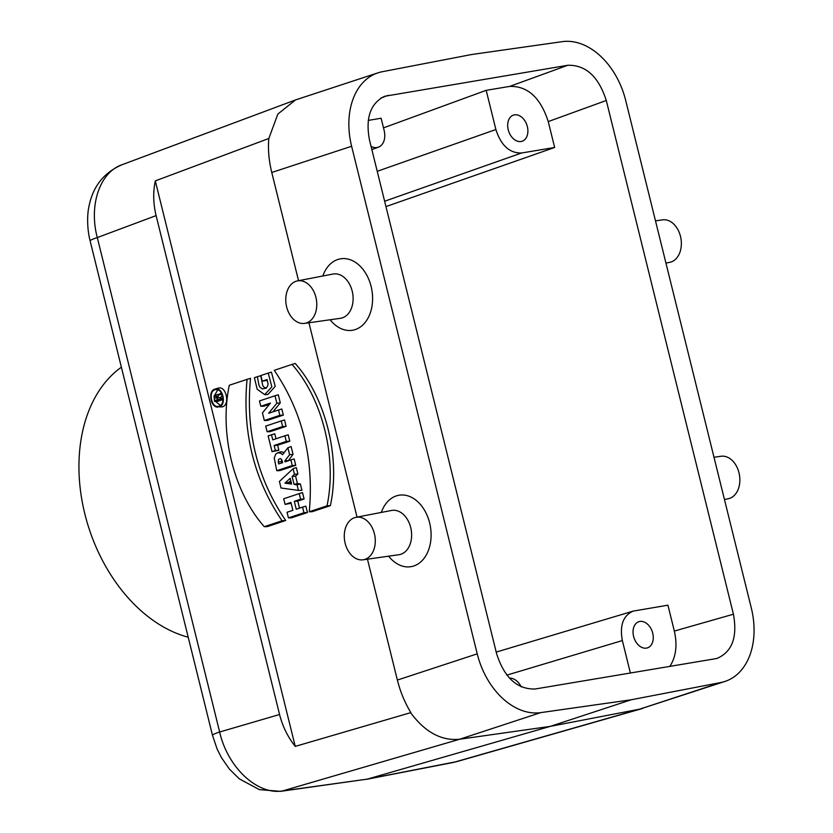 <?xml version="1.0" encoding="UTF-8"?>
<svg xmlns="http://www.w3.org/2000/svg" width="833" height="833" viewBox="0 0 833 833"><rect width="100%" height="100%" fill="white"/><g stroke="black" fill="none" stroke-linecap="round" stroke-linejoin="round"><path stroke-width="1.25" d="M724.45 499.488L728.177 498.759A21.543 15.306 -99.5 0 0 738.986 472.759A21.543 15.306 -99.5 0 0 721.076 456.265L713.996 457.265M665.942 263.072L669.67 262.353A21.543 15.306 -99.5 0 0 680.478 236.343A21.543 15.306 -99.5 0 0 662.568 219.85L655.488 220.86M304.555 323.391L340.385 318.31A22.439 15.942 -99.5 0 0 352.203 291.134A22.439 15.942 -99.5 0 0 332.992 274.047L297.454 280.898A21.543 15.306 80.5 0 1 316.373 299.578A21.543 15.306 80.5 0 1 304.555 323.391A21.543 15.306 80.5 0 1 286.646 306.898A21.543 15.306 80.5 0 1 297.454 280.898M355.962 517.314L391.489 510.462A22.439 15.942 80.5 0 1 411.2 529.913A22.439 15.942 80.5 0 1 398.892 554.726L363.063 559.807A21.543 15.306 80.5 0 1 345.154 543.314A21.543 15.306 80.5 0 1 355.962 517.314A21.543 15.306 80.5 0 1 374.881 535.994A21.543 15.306 80.5 0 1 363.063 559.807M121.389 367.207A146.92 102.792 71.8 0 0 84.841 513.909A146.92 102.792 71.8 0 0 188.206 637.224M368.248 120.4L381.118 118.244L384.159 130.531A15.671 10.964 -108.2 0 1 378.432 147.149A15.671 10.964 -108.2 0 1 371.06 146.389M509.421 678.083A15.671 10.964 -108.2 0 1 521.271 686.892M625.698 100.449L751.304 608.017A68.868 48.189 -108.2 0 1 724.981 681.436A68.868 48.189 -108.2 0 1 720.826 682.519L631.299 699.762L540.69 712.631A68.868 48.189 -108.2 0 1 477.226 653.843L351.62 146.264A68.868 48.189 -108.2 0 1 377.943 72.846A68.868 48.189 -108.2 0 1 382.097 71.763L471.624 54.52L562.233 41.65A68.868 48.189 -108.2 0 1 625.698 100.449M381.316 512.42A36.215 25.729 80.5 0 1 406.192 495.416A36.215 25.729 80.5 0 1 429.62 522.874A36.215 25.729 80.5 0 1 420.071 562.483A36.215 25.729 80.5 0 1 388.626 556.184M477.226 653.843L397.372 680.061L367.457 559.182M357.045 517.106L308.949 322.767M298.537 280.69L271.766 172.483C268.861 160.623 267.882 149.305 268.809 138.528L277.847 114.059L295.538 99.929L377.943 72.846M330.128 319.768A36.215 25.729 -99.5 0 0 361.564 326.067A36.215 25.729 -99.5 0 0 371.112 286.458A36.215 25.729 -99.5 0 0 347.684 259.011A36.215 25.729 -99.5 0 0 322.808 276.004M299.224 493.605L283.699 498.769L285.094 504.381L290.936 502.445L292.883 510.337L287.041 512.274L288.437 517.897L303.962 512.743L302.566 507.12L296.246 509.213L294.288 501.331L300.609 499.227L299.224 493.605L302.504 492.615L304.087 498.998L297.756 501.102L299.505 508.13M302.566 507.12L305.846 506.131L307.429 512.514L291.383 517.845L288.437 517.897M291.144 503.299L285.094 504.381M271.506 434.795L268.143 435.909L272.037 451.632L275.4 450.507L274.151 445.468L286.313 441.428L284.917 435.805L272.755 439.845L271.506 434.795L274.786 433.806L276.015 438.762M284.917 435.805L288.197 434.816L289.78 441.198L277.618 445.239L278.868 450.289L272.037 451.632M275.015 395.769L259.49 400.933L260.812 406.265L270.496 403.047L262.447 412.876L264.332 420.488L279.846 415.323L278.534 409.992L268.632 413.283L276.858 403.245L275.015 395.769L278.295 394.78L280.294 402.87L272.943 411.846M278.534 409.992L281.814 409.003L283.324 415.105L267.278 420.436L264.332 420.488M269.455 404.317L263.759 406.212L260.812 406.265M285.709 520.5C257.23 478.673 245.506 431.275 250.525 378.307L247.057 379.359C242.205 431.994 253.867 479.131 282.054 520.781L285.709 520.5L267.372 526.591L264.29 526.685C233.729 492.241 219.131 433.254 229.294 385.262L247.057 379.359M397.372 680.061C400.35 691.911 404.848 702.76 410.877 712.611L295.246 746.389L155.302 180.886L268.538 138.601M266.216 388.188L263.738 386.981L262.749 385.554L260.719 375.693L257.355 376.703L258.969 385.262L259.938 387.147L262.28 388.938L266.279 388.136L267.841 385.585L268.018 383.669L267.081 379.556L262.28 381.16L267.414 380.379M264.707 394.655L267.862 394.519L275.234 386.377L271.423 372.132L268.247 373.09L271.839 386.835L264.707 394.644L257.168 389.219L254.388 377.693L257.355 376.703M327.025 505.839C337.188 457.858 322.6 398.872 292.029 364.417L295.184 363.469C325.974 397.862 340.687 457.911 330.378 505.652L312.031 511.754L309.262 511.743L327.025 505.839L330.378 505.652M214.862 389.136L217.996 388.199C226.795 385.033 230.564 406.993 221.203 406.931L219.225 406.848C227.076 404.828 222.64 386.241 214.976 389.105L214.852 389.136C207.615 390.927 210.634 407.983 218.027 407.066M282.626 426.558L281.242 420.936L284.522 419.957L286.104 426.34L270.059 431.671L267.112 431.723L282.626 426.558L286.104 426.34M277.66 452.777L275.733 454.1L274.244 458.004L276.754 470.687L292.268 465.522L290.884 459.91L285.042 461.846L284.824 460.93L289.603 454.724L287.885 447.769L282.533 454.714L280.836 453.235L277.66 452.777L281.179 451.767L284.251 452.486M287.885 447.769L291.102 446.55L293.039 454.349L288.301 460.764M290.884 459.91L294.164 458.921L295.746 465.303L279.701 470.635L276.754 470.687M297.048 484.827L294.101 484.421L292.133 476.466L294.445 474.31L293.07 468.729L296.309 467.594L297.891 473.977L295.58 476.132L297.412 483.536L300.359 483.942L301.942 490.325L298.433 490.408L297.048 484.827L300.359 483.942M535.202 688.995L716.88 658.486C732.113 652 737.632 637.245 733.425 614.213L606.289 100.481C598.552 76.532 585.703 64.797 567.721 65.286L384.502 96.305C370.352 103.511 365.354 118.099 369.498 140.069L496.635 653.801C504.371 677.76 517.22 689.485 535.202 688.995M385.96 206.594L554.653 147.472L548.249 121.587C540.523 97.638 527.664 85.914 509.681 86.403L486.191 90.328L383.492 127.865M669.784 666.494C676 656.987 677.521 645.179 674.334 631.07L667.931 605.185L633.226 611.099C623.178 615.504 619.554 625.333 622.355 640.567L630.404 673.074M724.981 681.436L639.838 709.112L550.269 726.376L631.299 699.762M540.69 712.631L459.67 739.235L550.269 726.376L367.343 779.115L456.921 761.581L642.68 708.435M410.617 712.715C425.09 732.207 441.438 741.047 459.67 739.235L282.574 790.933L367.343 779.115L280.606 791.35A27.551 19.867 -97.9 0 0 282.574 790.933C257.376 795.255 227.607 767.36 219.652 731.999A27.551 2.093 -13.9 0 0 212.477 735.279L90.11 240.852A27.551 2.093 -13.9 0 1 97.294 237.572L219.652 731.999L279.565 714.516L156.104 215.612L97.294 237.572C88.673 205.334 99.752 172.462 121.826 164.809L295.528 99.929M639.838 709.112L454.027 762.268A27.551 19.263 79 0 1 452.84 762.549L366.135 779.407M639.859 621.449A13.776 9.642 71.8 0 0 638.859 621.699A13.776 9.642 71.8 0 0 634.007 637.786A13.776 9.642 71.8 0 0 647.46 647.866A13.776 9.642 71.8 0 0 652.531 632.476A13.776 9.642 71.8 0 0 639.859 621.449A13.776 9.642 -108.2 0 1 653.093 640.067A13.776 9.642 -108.2 0 1 636.527 642.837A13.776 9.642 -108.2 0 1 639.859 621.449M295.246 746.389C287.791 736.986 282.554 726.366 279.565 714.516M155.302 180.886C152.96 192.163 153.22 203.741 156.104 215.612M554.653 147.472L521.604 152.991C509.619 153.324 501.039 145.504 495.885 129.531L486.191 90.328M514.492 114.85A13.776 9.642 71.8 0 0 513.492 115.089A13.776 9.642 71.8 0 0 508.63 131.187A13.776 9.642 71.8 0 0 522.083 141.266A13.776 9.642 71.8 0 0 527.351 126.585A13.776 9.642 71.8 0 0 514.492 114.85A13.776 9.642 -108.2 0 1 527.716 133.457A13.776 9.642 -108.2 0 1 511.16 136.227A13.776 9.642 -108.2 0 1 514.492 114.85M90.11 240.852C86.601 227.034 87.507 212.894 88.787 207.427C92.494 187.019 103.511 172.816 121.847 164.799L121.826 164.809M262.28 381.16L260.885 375.537L268.247 373.09M292.029 364.417L274.265 370.321C302.452 411.971 314.124 459.108 309.262 511.743M220.401 405.473L215.57 401.412M214.498 395.488L217.746 389.834M215.008 389.782C207.719 391.656 211.821 408.899 218.944 406.244L219.058 406.202C225.753 404.546 222.963 388.74 216.111 389.584L218.215 389.646M282.054 520.781L264.29 526.685M279.846 415.323L283.324 415.105M276.858 403.245L280.294 402.87M281.242 420.936L265.717 426.1L267.112 431.723M275.4 450.507L278.868 450.289M274.151 445.468L277.618 445.239M286.313 441.428L289.78 441.198M278.253 462.065L278.566 459.379L280.409 458.546L281.679 459.587L282.658 462.638L278.722 463.95L278.253 462.065L281.627 461.461L281.981 462.867M281.689 459.597L281.627 461.461M292.268 465.522L295.746 465.303M284.824 460.93L288.249 460.555M289.603 454.724L293.039 454.349M284.959 483.15L291.654 484.077L290.207 478.257L284.959 483.15L288.895 482.359L290.79 480.599M294.445 474.31L297.891 473.977M293.07 468.729L279.419 481.453L281.033 488.003L298.433 490.408M294.101 484.421L297.412 483.536M292.133 476.466L295.58 476.132M291.311 482.692L288.895 482.359M303.962 512.743L307.429 512.514M294.288 501.331L297.756 501.102M300.609 499.227L304.087 498.998M220.995 398.601L220.703 397.424L222.39 395.238M214.539 401.433L214.008 396.019L215.664 395.29L217.121 397.039L219.485 393.967L217.267 397.789L217.736 399.673L220.651 398.705L220.818 399.351L214.539 401.433L217.486 401.381L222.984 399.559M219.079 394.498L217.965 394.394M216.674 397.299L215.414 395.914L214.227 396.747L214.82 400.642L217.298 399.819L216.674 397.299M219.662 394.686L222.088 394.425M219.485 393.967L221.484 393.207M217.267 397.789L220.703 397.424M220.651 398.705L222.952 398.018M220.818 399.351L222.994 399.205M351.62 146.264L271.766 172.483M674.334 631.07L733.425 614.213M606.289 100.481L548.249 121.587M639.817 709.112L720.826 682.519M622.355 640.567L506.891 675.115M567.721 65.286L509.681 86.403M388.282 95.295L380.973 98.034M521.604 152.991L384.638 201.222M377.234 171.306L495.885 129.531M214.196 398.122L216.767 397.664M378.432 147.149L371.851 149.576M456.921 761.581L452.84 762.549M496.218 652.093L633.226 611.099M280.606 791.35L259.386 789.632L239.373 778.907L229.325 768.994L221.339 757.478L217.153 749.117L212.477 735.279M217.996 388.199L214.966 389.105M217.954 394.394L214.914 395.29"/></g></svg>
